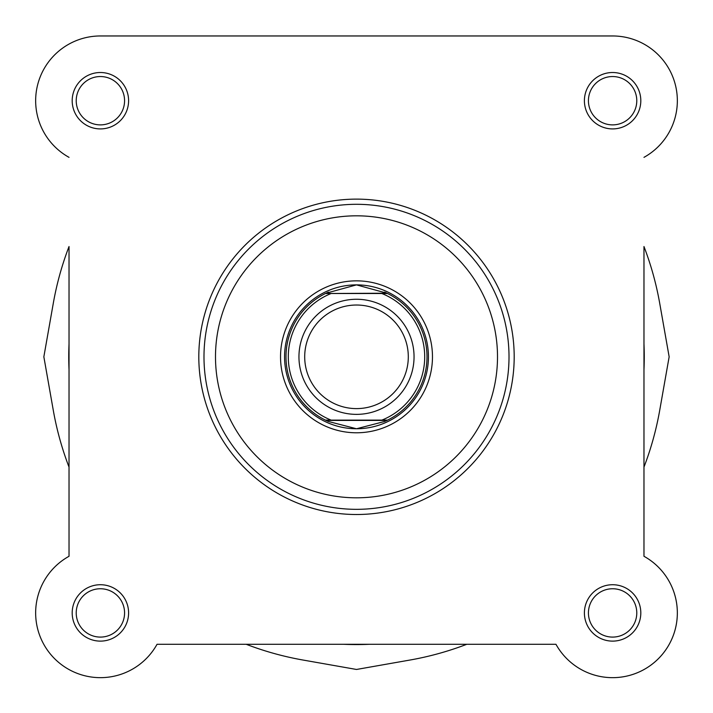 <?xml version="1.0" encoding="UTF-8"?>
<svg xmlns="http://www.w3.org/2000/svg" width="713" height="713" viewBox="0 0 713 713"><rect width="100%" height="100%" fill="white"/><g stroke="black" fill="none" stroke-linecap="round" stroke-linejoin="round"><path stroke-width="1.07" d="M644.258 356.812A287.758 287.758 0 0 1 643.973 369.682A287.758 287.758 0 0 0 643.973 343.951A287.758 287.758 0 0 1 644.258 356.812M369.37 644.285A287.758 287.758 0 0 1 343.63 644.285A287.758 287.758 0 0 0 369.37 644.285M69.027 369.682A287.758 287.758 0 0 1 69.027 343.951A287.758 287.758 0 0 0 69.027 369.682M157.038 644.285L555.962 644.285A64.749 64.749 0 0 0 658.384 658.705A64.749 64.749 0 0 0 643.973 556.283L643.973 246.529A307.9 307.9 0 0 1 659.721 303.364L669.15 356.812L659.721 410.269A307.9 307.9 0 0 1 643.973 467.104L643.973 556.283A64.749 64.749 0 0 1 628.804 675.603A64.749 64.749 0 0 1 555.962 644.285L466.792 644.285A307.9 307.9 0 0 1 409.957 660.042L356.5 669.462L303.043 660.042A307.9 307.9 0 0 1 246.208 644.285L157.038 644.285A64.749 64.749 0 0 1 35.65 612.922A64.749 64.749 0 0 1 69.027 556.283L69.027 246.529A307.9 307.9 0 0 0 53.279 303.364L43.849 356.812L53.279 410.269A307.9 307.9 0 0 0 69.027 467.104L69.027 556.283M677.35 100.711A64.749 64.749 0 0 1 643.973 157.35A64.749 64.749 0 0 0 612.601 35.962L346.518 35.962M231.235 35.962L100.399 35.962A64.749 64.749 0 0 0 69.027 157.35M72.191 612.922A28.199 28.199 0 0 1 100.399 584.722A28.199 28.199 0 0 1 128.598 612.922A28.199 28.199 0 0 1 100.399 641.121A28.199 28.199 0 0 1 72.191 612.922M124.57 612.922A24.171 24.171 0 0 0 100.399 588.751A24.171 24.171 0 0 0 76.22 612.922A24.171 24.171 0 0 0 100.399 637.092A24.171 24.171 0 0 0 124.57 612.922M72.191 100.711A28.199 28.199 0 0 1 100.399 72.512A28.199 28.199 0 0 1 128.598 100.711A28.199 28.199 0 0 1 100.399 128.91A28.199 28.199 0 0 1 72.191 100.711M124.57 100.711A24.171 24.171 0 0 0 100.399 76.541A24.171 24.171 0 0 0 76.22 100.711A24.171 24.171 0 0 0 100.399 124.882A24.171 24.171 0 0 0 124.57 100.711M584.402 100.711A28.199 28.199 0 0 1 612.601 72.512A28.199 28.199 0 0 1 640.809 100.711A28.199 28.199 0 0 1 612.601 128.91A28.199 28.199 0 0 1 584.402 100.711M636.78 100.711A24.171 24.171 0 0 0 612.601 76.541A24.171 24.171 0 0 0 588.43 100.711A24.171 24.171 0 0 0 612.601 124.882A24.171 24.171 0 0 0 636.78 100.711M584.402 612.922A28.199 28.199 0 0 1 612.601 584.722A28.199 28.199 0 0 1 640.809 612.922A28.199 28.199 0 0 1 612.601 641.121A28.199 28.199 0 0 1 584.402 612.922M636.78 612.922A24.171 24.171 0 0 0 612.601 588.751A24.171 24.171 0 0 0 588.43 612.922A24.171 24.171 0 0 0 612.601 637.092A24.171 24.171 0 0 0 636.78 612.922M280.53 356.812A75.97 75.97 0 0 1 356.5 280.851A75.97 75.97 0 0 1 432.47 356.812A75.97 75.97 0 0 1 356.5 432.782A75.97 75.97 0 0 1 280.53 356.812M514.189 356.812A157.689 157.689 0 0 1 356.5 514.51A157.689 157.689 0 0 1 198.811 356.812A157.689 157.689 0 0 1 356.5 199.123A157.689 157.689 0 0 1 514.189 356.812A157.689 157.689 0 0 0 356.5 199.123A157.689 157.689 0 0 0 198.811 356.812M509.011 356.812A152.511 152.511 0 0 1 356.5 509.332A152.511 152.511 0 0 1 203.989 356.812A152.511 152.511 0 0 1 356.5 204.301A152.511 152.511 0 0 1 509.011 356.812A152.511 152.511 0 0 0 356.5 204.301A152.511 152.511 0 0 0 203.989 356.812M612.601 35.962L100.399 35.962M356.5 414.369A57.548 57.548 0 0 1 298.952 356.812A57.548 57.548 0 0 1 356.5 299.264A57.548 57.548 0 0 1 414.048 356.812A57.548 57.548 0 0 1 356.5 414.369M356.5 305.021A51.799 51.799 0 0 0 304.701 356.812A51.799 51.799 0 0 0 356.5 408.611A51.799 51.799 0 0 0 408.299 356.812A51.799 51.799 0 0 0 356.5 305.021M386.927 293.221L381.865 293.506L387.524 293.506A70.498 70.498 0 0 1 387.524 420.126L384.592 421.481L356.5 428.754A71.942 71.942 0 0 0 428.442 356.812A71.942 71.942 0 0 0 356.5 284.879A71.942 71.942 0 0 0 284.558 356.812A71.942 71.942 0 0 0 356.5 428.754L328.408 421.481L325.476 420.126A70.498 70.498 0 0 1 325.476 293.506L386.927 293.221L356.5 284.879L326.073 293.221M387.524 293.506A70.498 70.498 0 0 1 387.524 420.126L381.865 420.126A68.198 68.198 0 0 0 381.865 293.506L331.135 293.506A68.198 68.198 0 0 0 331.135 420.126L326.117 420.126M387.524 420.126L325.476 420.126A70.498 70.498 0 0 1 325.476 293.506M386.927 420.412L326.073 420.412M328.408 292.152A70.498 70.498 0 0 0 326.697 292.927M326.697 420.706A70.498 70.498 0 0 0 328.408 421.481M384.592 421.481A70.498 70.498 0 0 0 386.303 420.706M386.303 292.927A70.498 70.498 0 0 0 384.592 292.152M215.495 356.812A141.005 141.005 0 0 0 356.5 497.817A141.005 141.005 0 0 0 497.505 356.812A141.005 141.005 0 0 0 356.5 215.816A141.005 141.005 0 0 0 215.495 356.812"/></g></svg>
